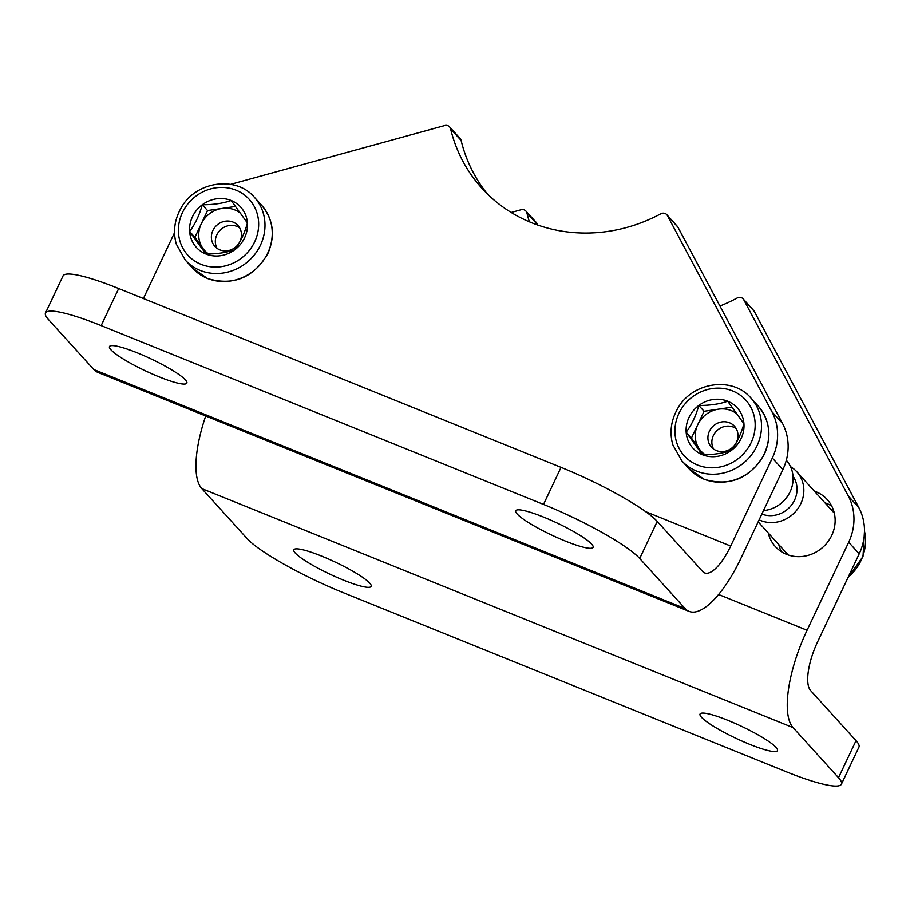 <?xml version="1.0" encoding="UTF-8"?>
<svg xmlns="http://www.w3.org/2000/svg" width="910" height="910" viewBox="0 0 910 910"><rect width="100%" height="100%" fill="white"/><g stroke="black" fill="none" stroke-linecap="round" stroke-linejoin="round"><path stroke-width="1.36" d="M775.98 747.372A42.793 6.597 25.3 0 1 777.424 750.613A42.793 6.597 25.3 0 1 742.822 741.445A42.793 6.597 25.3 0 1 701.496 717.273A42.793 6.597 25.3 0 1 700.052 714.032A42.793 6.597 25.3 0 1 734.654 723.2A42.793 6.597 25.3 0 1 775.98 747.372M369.733 583.151A42.793 6.597 25.3 0 1 371.178 586.393A42.793 6.597 25.3 0 1 336.575 577.213A42.793 6.597 25.3 0 1 295.25 553.041A42.793 6.597 25.3 0 1 293.805 549.811A42.793 6.597 25.3 0 1 328.408 558.979A42.793 6.597 25.3 0 1 369.733 583.151M205.706 415.995A82.992 28.619 112 0 0 201.781 488.59L247.201 538.674A85.585 13.206 25.3 0 0 343.4 592.74L785.762 771.566A85.585 13.206 25.3 0 0 841.409 784.181A85.585 13.206 25.3 0 0 838.508 777.709L856.037 740.649L810.617 690.553A41.496 14.31 112 0 1 817.601 641.88L859.211 553.849A54.464 50.425 -42.2 0 0 858.812 507.552L848.279 495.939A54.464 50.425 137.8 0 1 848.689 542.235L807.068 630.266A82.992 28.619 112 0 0 793.088 727.625L838.508 777.709M841.409 784.181L858.938 747.11A85.585 13.206 -154.7 0 0 856.037 740.649M814.37 491.161A35.012 32.419 137.8 0 1 827.224 499.556A35.012 32.419 137.8 0 1 831.751 535.387A35.012 32.419 137.8 0 1 775.354 546.591A35.012 32.419 137.8 0 1 768.256 532.976M848.279 495.939L743.754 299.765A5.187 4.8 137.8 0 0 737.157 298.014A155.61 144.076 137.8 0 1 719.946 306.033M529.381 221.835A155.61 144.076 137.8 0 1 526.947 213.042A5.187 4.8 137.8 0 0 521.077 209.755L511.17 212.474M831.717 506.051A35.012 32.419 -42.2 0 0 824.904 502.775M778.789 544.589A35.012 32.419 -42.2 0 0 781.383 551.699M743.117 298.867L753.651 310.481A5.187 4.8 -42.2 0 1 754.288 311.379L858.812 507.552M537.571 224.986A155.61 144.076 -42.2 0 1 537.48 224.656A5.187 4.8 -42.2 0 0 536.445 222.677L525.912 211.063M110.929 349.793A42.793 6.597 25.3 0 1 109.484 346.562A42.793 6.597 25.3 0 1 144.087 355.73A42.793 6.597 25.3 0 1 185.412 379.902A42.793 6.597 25.3 0 1 186.857 383.133A42.793 6.597 25.3 0 1 152.254 373.964A42.793 6.597 25.3 0 1 110.929 349.793M517.187 514.014A42.793 6.597 25.3 0 1 515.731 510.783A42.793 6.597 25.3 0 1 550.334 519.951A42.793 6.597 25.3 0 1 591.659 544.123A42.793 6.597 25.3 0 1 593.104 547.354A42.793 6.597 25.3 0 1 558.501 538.185A42.793 6.597 25.3 0 1 517.187 514.014M685.139 608.574L639.719 558.49A85.585 13.206 25.3 0 0 543.509 504.424L101.158 325.609A85.585 13.206 25.3 0 0 45.5 312.983A85.585 13.206 25.3 0 0 48.401 319.455L93.821 369.54L685.139 608.574A82.992 28.619 -68 0 0 689.075 611.384A82.992 28.619 -68 0 0 741.24 557.671L782.862 469.64A54.464 50.425 -42.2 0 0 782.452 423.343L677.927 227.17A5.187 4.8 -42.2 0 0 677.29 226.271L666.768 214.658A5.187 4.8 137.8 0 1 667.394 215.556L677.927 227.17M45.5 312.983L63.017 275.923A85.585 13.206 -154.7 0 1 118.675 288.538L561.038 467.365L543.509 504.424M645.713 511.693L730.707 546.057A41.496 14.31 -68 0 1 704.624 572.913A41.496 14.31 -68 0 1 702.657 571.514L657.236 521.419A85.585 13.206 -154.7 0 0 561.038 467.365M143.405 298.537L174.527 232.687M689.075 611.384L97.757 372.349A82.992 28.619 -68 0 1 93.821 369.54M730.707 546.057L772.328 458.026L782.862 469.64M461.12 140.447A5.187 4.8 -42.2 0 0 460.085 138.468L449.551 126.854A5.187 4.8 137.8 0 1 450.587 128.833L461.12 140.447A155.61 144.076 -42.2 0 0 487.294 193.853M449.551 126.854A5.187 4.8 137.8 0 0 444.717 125.546L230.639 184.355M667.394 215.556L771.919 411.729A54.464 50.425 137.8 0 1 772.328 458.026M450.587 128.833A155.61 144.076 137.8 0 0 481.856 188.199A155.61 144.076 137.8 0 0 660.796 213.804A5.187 4.8 137.8 0 1 666.768 214.658M727.704 401.23A29.95 27.732 137.8 0 1 743.948 423.719L727.704 401.23C719.48 404.097 709.845 405.507 698.812 405.473A29.95 27.732 137.8 0 1 727.704 401.23M731.299 450.473C736.838 443.034 741.047 434.115 743.948 423.719A29.95 27.732 137.8 0 1 731.299 450.473A29.95 27.732 137.8 0 1 702.406 454.727C713.281 454.784 722.915 453.362 731.299 450.473M686.163 432.227A29.95 27.732 137.8 0 1 698.812 405.473C695.922 415.847 691.714 424.765 686.163 432.227L702.406 454.727A29.95 27.732 137.8 0 1 686.163 432.227L691.429 438.04L704.078 411.286L732.129 407.157M786.308 460.233A31.122 28.813 137.8 0 1 790.096 491.81A31.122 28.813 137.8 0 1 763.49 510.612M703.476 454.716L699.551 449.29A25.935 24.013 137.8 0 1 697.754 424.663A25.935 24.013 137.8 0 1 718.525 409.159A25.935 24.013 137.8 0 1 737.271 414.198M705.136 454.704A25.935 24.013 137.8 0 1 699.551 449.29L691.429 438.04M704.078 411.286L698.812 405.473M713.645 449.096A15.561 14.412 137.8 0 1 713.36 435.572A15.561 14.412 137.8 0 1 736.213 428.633M736.497 442.158A15.561 14.412 137.8 0 1 711.427 447.14A15.561 14.412 137.8 0 1 713.269 426.016A15.561 14.412 137.8 0 1 734.484 426.233A15.561 14.412 137.8 0 1 736.497 442.158M231.174 200.507A29.95 27.732 137.8 0 1 247.418 223.007L231.174 200.507C222.95 203.374 213.327 204.795 202.282 204.761A29.95 27.732 137.8 0 1 231.174 200.507M234.78 249.761C240.308 242.31 244.528 233.404 247.418 223.007A29.95 27.732 137.8 0 1 234.78 249.761A29.95 27.732 137.8 0 1 205.887 254.015C216.751 254.072 226.385 252.65 234.78 249.761M189.633 231.515A29.95 27.732 137.8 0 1 202.282 204.761C199.392 215.124 195.184 224.042 189.633 231.515L205.887 254.015A29.95 27.732 137.8 0 1 189.633 231.515L194.899 237.317L207.548 210.563L235.599 206.445M206.957 254.004L203.021 248.566A25.935 24.013 137.8 0 1 201.224 223.94A25.935 24.013 137.8 0 1 221.994 208.447A25.935 24.013 137.8 0 1 240.752 213.486M208.618 253.981A25.935 24.013 137.8 0 1 203.021 248.566L194.899 237.317M207.548 210.563L202.282 204.761M217.115 248.385A15.561 14.412 137.8 0 1 216.83 234.848A15.561 14.412 137.8 0 1 239.683 227.91M239.967 241.446A15.561 14.412 137.8 0 1 214.896 246.428A15.561 14.412 137.8 0 1 216.751 225.293A15.561 14.412 137.8 0 1 237.954 225.521A15.561 14.412 137.8 0 1 239.967 241.446M759.122 519.849A31.122 28.813 -42.2 0 0 796.967 509.884A31.122 28.813 -42.2 0 0 796.796 471.778A31.122 28.813 -42.2 0 0 790.528 466.682M761.852 514.082A25.548 23.66 -42.2 0 0 790.995 505.744A25.548 23.66 -42.2 0 0 793.019 476.18M793.088 727.625L201.781 488.59M859.211 553.849L848.689 542.235M807.068 630.266L718.593 594.503M754.288 311.379L743.754 299.765M537.48 224.656L526.947 213.042M118.675 288.538L101.158 325.609M657.236 521.419L639.719 558.49M771.919 411.729L782.452 423.343M751.159 442.578A41.496 38.425 137.8 0 1 681.829 452.782A41.496 38.425 137.8 0 1 712.177 388.581A41.496 38.425 137.8 0 1 751.159 442.578M756.995 445.854A46.683 43.225 137.8 0 1 681.783 460.79L672.82 444.785C669.476 432.762 670.92 421.034 677.131 409.591C691.134 382.28 732.186 375.648 750.955 398.068A46.683 43.225 137.8 0 1 756.995 445.854M764.241 453.84A46.683 43.225 137.8 0 1 689.029 468.775L704.078 479.263C730.025 486.839 750.136 478.489 764.411 454.226C772.01 436.368 769.928 420.306 758.189 406.053A46.683 43.225 137.8 0 1 764.241 453.84M254.641 241.855A41.496 38.425 137.8 0 1 185.299 252.059A41.496 38.425 137.8 0 1 215.647 187.858A41.496 38.425 137.8 0 1 254.641 241.855M260.465 245.131A46.683 43.225 137.8 0 1 185.265 260.067L176.29 244.073C172.957 232.05 174.39 220.322 180.601 208.879C194.603 181.568 235.667 174.936 254.425 197.356A46.683 43.225 137.8 0 1 260.465 245.131M267.711 253.117A46.683 43.225 137.8 0 1 192.499 268.052L207.56 278.551C233.506 286.127 253.617 277.777 267.881 253.515C275.48 235.656 273.409 219.594 261.671 205.341A46.683 43.225 137.8 0 1 267.711 253.117M848.154 577.247A46.683 43.225 -42.2 0 0 864.5 531.258M681.783 460.79L689.029 468.775M750.955 398.068L758.189 406.053M185.265 260.067L192.499 268.052M254.425 197.356L261.671 205.341M847.767 578.066L863.01 556.499L864.5 530.883M834.322 513.16L796.796 471.778M788.208 554.975L758.178 521.851"/></g></svg>
